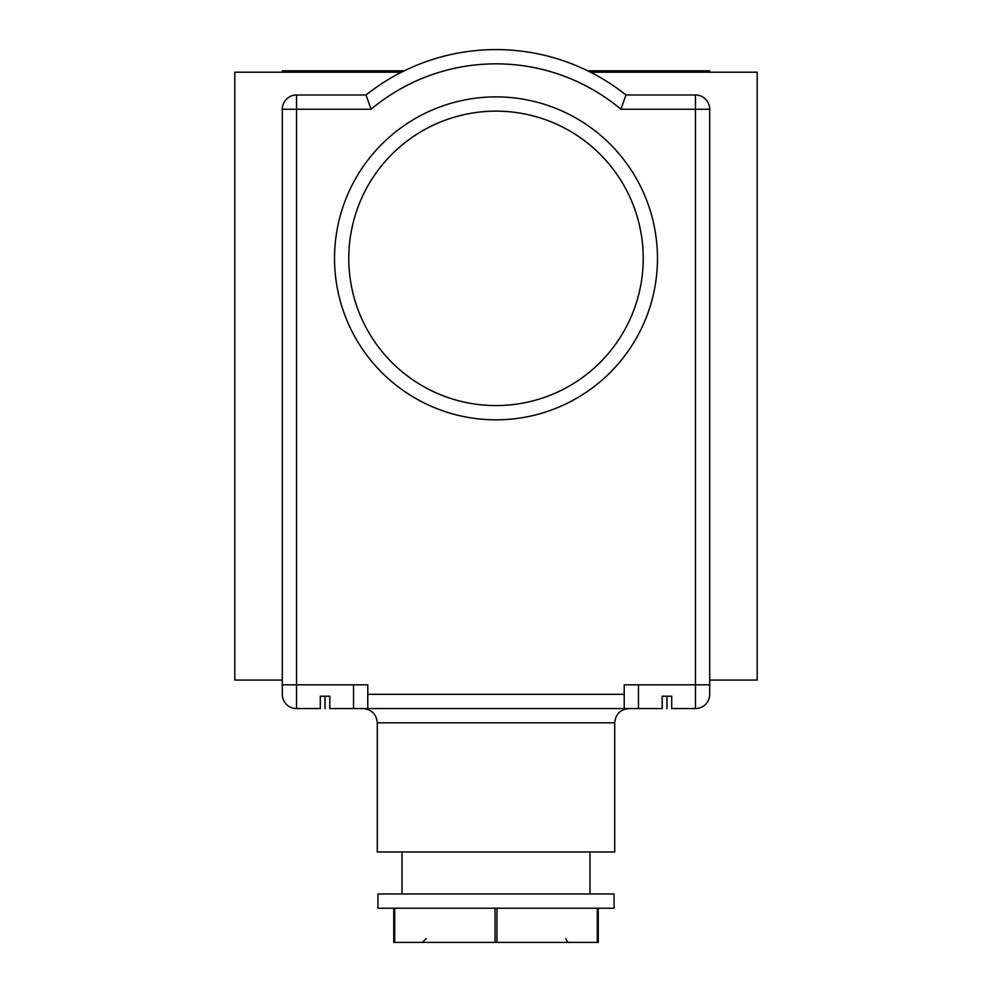 <?xml version="1.0" encoding="UTF-8"?>
<svg xmlns="http://www.w3.org/2000/svg" width="992" height="992" viewBox="0 0 992 992"><rect width="100%" height="100%" fill="white"/><g stroke="black" fill="none" stroke-linecap="round" stroke-linejoin="round"><path stroke-width="1.49" d="M709.702 109.244A14.248 14.248 0 0 0 695.454 94.996A14.248 14.248 0 0 1 709.702 109.244A14.248 14.248 0 0 0 695.454 94.996L695.454 109.244L709.702 109.244L709.702 684.815L695.454 684.815L695.454 109.244L620.905 109.244A194.519 194.519 0 0 0 371.095 109.244L366.023 94.996L296.546 94.996L366.023 94.996A208.766 208.766 0 0 1 625.977 94.996L695.454 94.996L625.977 94.996L620.905 109.244M371.095 109.244L296.546 109.244L296.546 684.815L282.298 684.815L282.298 694.313A14.248 14.248 0 0 0 296.546 708.561L320.292 708.561L320.292 696.21L329.79 696.21L329.79 708.561L624.216 708.561L367.784 708.561L414.966 708.561L367.784 708.561L367.784 694.313L624.216 694.313L624.216 684.815L695.454 684.815L695.454 708.561A14.248 14.248 0 0 0 709.702 694.313L709.702 684.815M296.546 708.561L296.546 684.815L367.784 684.815L367.784 694.313M590.488 72.205L757.194 72.205L757.194 680.066L709.702 680.066M282.298 680.066L234.806 680.066L234.806 72.205L401.512 72.205M282.298 72.205L282.298 70.779L306.044 70.779L306.044 72.205M685.956 72.205L685.956 70.779L709.702 70.779L709.702 72.205M685.956 70.779L587.624 70.779M404.376 70.779L306.044 70.779M282.298 109.244L282.298 684.815L282.298 109.244A14.248 14.248 0 0 1 296.546 94.996A14.248 14.248 0 0 0 282.298 109.244L296.546 109.244L296.546 94.996A14.248 14.248 0 0 0 282.298 109.244M496 419.827A161.46 161.46 0 0 1 356.165 177.63A161.46 161.46 0 0 1 635.835 177.63A161.46 161.46 0 0 1 496 419.827A161.46 161.46 0 0 1 356.165 177.63A161.46 161.46 0 0 1 635.835 177.63A161.46 161.46 0 0 1 496 419.827M377.282 722.808L614.718 722.808L614.718 851.979L377.282 851.979L377.282 722.808C376.427 714.153 371.678 709.404 363.035 708.561M624.216 694.313L624.216 708.561L577.034 708.561L662.21 708.561L662.21 696.21L671.708 696.21L671.708 708.561L695.454 708.561M614.06 908.213L377.94 908.213L377.94 893.966L614.06 893.966L614.06 908.213M598.238 908.213L598.238 942.4L393.762 942.4L393.762 908.213M366.023 94.996A208.766 208.766 0 0 1 625.977 94.996M496 405.579A147.213 147.213 0 0 0 623.497 184.76A147.213 147.213 0 0 0 368.503 184.76A147.213 147.213 0 0 0 496 405.579M666.959 696.21L666.959 708.561M325.041 708.561L325.041 696.21M597.296 942.4L597.296 908.213M496.955 908.213L496.955 942.4M394.704 908.213L394.704 942.4M495.045 942.4L495.045 908.213M614.718 722.808C615.573 714.153 620.322 709.404 628.965 708.561M401.996 851.979L401.996 893.966M590.004 851.979L590.004 893.966M565.812 938.606C567.015 941.681 568.292 942.946 569.606 942.4M426.188 938.606L422.394 942.4M353.536 708.561L353.536 684.815M638.464 708.561L638.464 684.815"/></g></svg>
